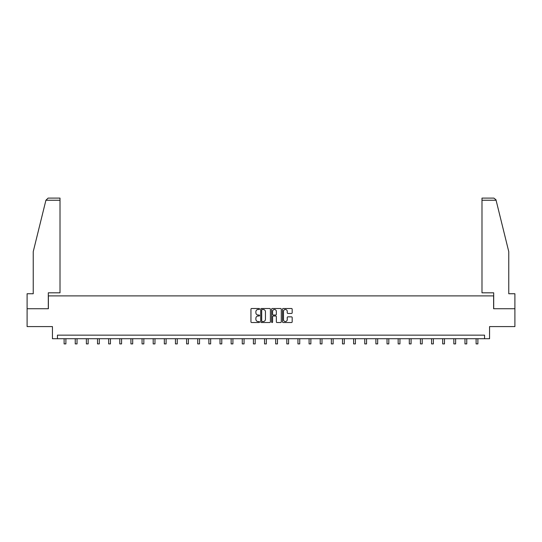 <?xml version="1.0" encoding="UTF-8"?>
<svg xmlns="http://www.w3.org/2000/svg" width="542" height="542" viewBox="0 0 542 542"><rect width="100%" height="100%" fill="white"/><g stroke="black" fill="none" stroke-linecap="round" stroke-linejoin="round"><path stroke-width="0.81" d="M259.577 309.001A0.488 0.488 0 0 0 259.09 308.506L251.644 308.506A0.698 0.698 0 0 0 250.946 309.211L250.946 321.819A0.698 0.698 0 0 0 251.644 322.524L259.09 322.524A0.488 0.488 0 0 0 259.577 322.029A0.488 0.488 0 0 0 259.09 321.541L258.127 321.541A2.243 2.243 0 0 1 255.885 319.299L255.885 318.249A2.243 2.243 0 0 1 258.127 316.006L259.09 316.006A0.488 0.488 0 0 0 259.577 315.519A0.488 0.488 0 0 0 259.09 315.024L258.127 315.024A2.243 2.243 0 0 1 255.885 312.781L255.885 311.731A2.243 2.243 0 0 1 258.127 309.489L259.09 309.489A0.488 0.488 0 0 0 259.577 309.001M291.474 313.445A0.698 0.698 0 0 0 292.179 312.748L292.179 309.211A0.698 0.698 0 0 0 291.474 308.506L283.209 308.506A0.698 0.698 0 0 0 282.511 309.211L282.511 321.819A0.698 0.698 0 0 0 283.209 322.524L291.474 322.524A0.698 0.698 0 0 0 292.179 321.819L292.179 317.544A0.698 0.698 0 0 0 291.474 316.846L287.938 316.846A0.698 0.698 0 0 0 287.24 317.544L287.24 319.665A1.877 1.877 0 0 1 285.363 321.541A1.877 1.877 0 0 1 283.486 319.665L283.486 311.365A1.877 1.877 0 0 1 285.363 309.489A1.877 1.877 0 0 1 287.24 311.365L287.24 312.748A0.698 0.698 0 0 0 287.938 313.445L291.474 313.445M484.562 338.716L489.562 338.716L489.562 326.582L514.9 326.582L514.9 308.737L493.627 308.737L493.627 295.885L48.373 295.885L48.373 308.737L27.1 308.737L27.1 326.582L52.439 326.582L52.439 338.716L484.562 338.716L484.562 335.146L57.438 335.146L57.438 338.716M270.39 309.211A0.698 0.698 0 0 0 269.686 308.506L261.42 308.506A0.698 0.698 0 0 0 260.716 309.211L260.716 321.819A0.698 0.698 0 0 0 261.42 322.524L269.686 322.524A0.698 0.698 0 0 0 270.39 321.819L270.39 309.211M272.314 308.506L280.58 308.506A0.698 0.698 0 0 1 281.284 309.211L281.284 321.819A0.698 0.698 0 0 1 280.58 322.524L277.043 322.524A0.698 0.698 0 0 1 276.345 321.819L276.345 316.704A0.698 0.698 0 0 0 275.641 316.006L273.297 316.006A0.698 0.698 0 0 0 272.592 316.704L272.592 322.029A0.488 0.488 0 0 1 272.104 322.524A0.488 0.488 0 0 1 271.61 322.029L271.61 309.211A0.698 0.698 0 0 1 272.314 308.506M262.192 309.489A0.488 0.488 0 0 0 261.698 309.983L261.698 321.047A0.488 0.488 0 0 0 262.192 321.541L263.209 321.541A2.243 2.243 0 0 0 265.445 319.299L265.445 311.731A2.243 2.243 0 0 0 263.209 309.489L262.192 309.489M276.345 311.399A1.877 1.877 0 0 0 274.469 309.523A1.877 1.877 0 0 0 272.592 311.399L272.592 314.326A0.698 0.698 0 0 0 273.297 315.024L275.641 315.024A0.698 0.698 0 0 0 276.345 314.326L276.345 311.399M64.112 338.716L64.112 343.899L65.894 343.899L65.894 338.716M45.914 200.242L48.123 198.101L60.006 198.101L60.006 200.242L45.914 200.242L33.238 251.63L33.238 293.744L27.1 293.744L27.1 308.737M48.299 308.737L48.299 292.815L60.006 292.815L60.006 200.242M514.9 308.737L514.9 293.744L508.762 293.744L508.762 251.63L495.957 199.727L493.877 198.101L481.994 198.101L481.994 292.815L493.701 292.815L493.701 308.737M75.243 338.716L75.243 343.899L77.032 343.899L77.032 338.716M86.381 338.716L86.381 343.899L88.163 343.899L88.163 338.716M97.513 338.716L97.513 343.899L99.301 343.899L99.301 338.716M108.651 338.716L108.651 343.899L110.433 343.899L110.433 338.716M119.782 338.716L119.782 343.899L121.571 343.899L121.571 338.716M130.92 338.716L130.92 343.899L132.702 343.899L132.702 338.716M142.058 338.716L142.058 343.899L143.84 343.899L143.84 338.716M153.19 338.716L153.19 343.899L154.971 343.899L154.971 338.716M164.328 338.716L164.328 343.899L166.109 343.899L166.109 338.716M175.459 338.716L175.459 343.899L177.248 343.899L177.248 338.716M186.597 338.716L186.597 343.899L188.379 343.899L188.379 338.716M197.728 338.716L197.728 343.899L199.517 343.899L199.517 338.716M208.866 338.716L208.866 343.899L210.648 343.899L210.648 338.716M219.998 338.716L219.998 343.899L221.786 343.899L221.786 338.716M231.136 338.716L231.136 343.899L232.918 343.899L232.918 338.716M242.267 338.716L242.267 343.899L244.056 343.899L244.056 338.716M253.405 338.716L253.405 343.899L255.187 343.899L255.187 338.716M264.543 338.716L264.543 343.899L266.325 343.899L266.325 338.716M275.675 338.716L275.675 343.899L277.457 343.899L277.457 338.716M286.813 338.716L286.813 343.899L288.595 343.899L288.595 338.716M297.944 338.716L297.944 343.899L299.733 343.899L299.733 338.716M309.082 338.716L309.082 343.899L310.864 343.899L310.864 338.716M320.214 338.716L320.214 343.899L322.002 343.899L322.002 338.716M331.352 338.716L331.352 343.899L333.134 343.899L333.134 338.716M342.483 338.716L342.483 343.899L344.272 343.899L344.272 338.716M353.621 338.716L353.621 343.899L355.403 343.899L355.403 338.716M364.752 338.716L364.752 343.899L366.541 343.899L366.541 338.716M375.891 338.716L375.891 343.899L377.672 343.899L377.672 338.716M387.029 338.716L387.029 343.899L388.81 343.899L388.81 338.716M398.16 338.716L398.16 343.899L399.942 343.899L399.942 338.716M409.298 338.716L409.298 343.899L411.08 343.899L411.08 338.716M420.429 338.716L420.429 343.899L422.218 343.899L422.218 338.716M431.567 338.716L431.567 343.899L433.349 343.899L433.349 338.716M442.699 338.716L442.699 343.899L444.487 343.899L444.487 338.716M453.837 338.716L453.837 343.899L455.619 343.899L455.619 338.716M464.968 338.716L464.968 343.899L466.757 343.899L466.757 338.716M476.106 338.716L476.106 343.899L477.888 343.899L477.888 338.716M496.086 200.242L481.994 200.242"/></g></svg>
